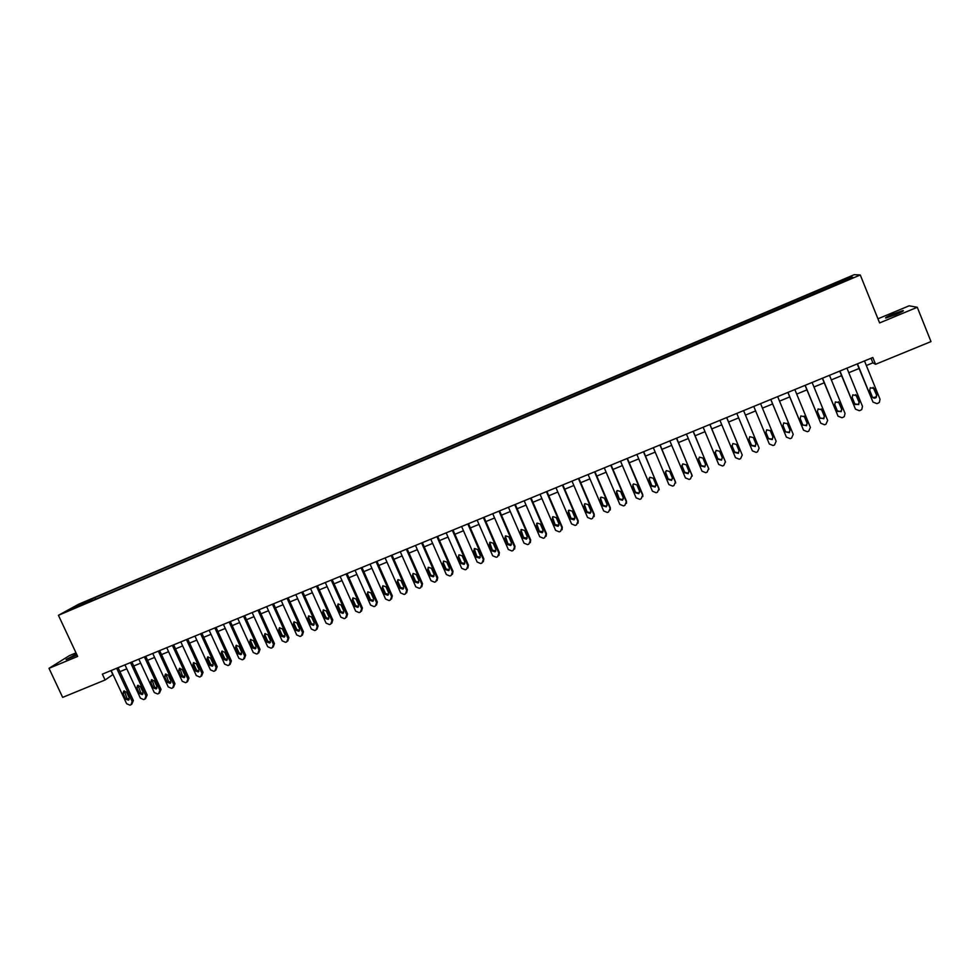 <?xml version="1.0" encoding="UTF-8"?>
<svg xmlns="http://www.w3.org/2000/svg" width="980" height="980" viewBox="0 0 980 980"><rect width="100%" height="100%" fill="white"/><g stroke="black" fill="none" stroke-linecap="round" stroke-linejoin="round"><path stroke-width="1.47" d="M76.538 654.003L66.126 659.552L76.991 654.983M895.72 314.617C902.041 311.897 904.454 310.562 902.935 310.587L893.172 314.004C886.876 316.712 884.487 318.047 885.981 318.022L895.72 314.617M68.612 610.81L74.174 608.078L68.612 610.81M76.011 652.876L69.359 655.645L49 668.336L62.659 697.38L105.081 679.998L113.006 674.497M854.242 274.682L78.657 604.207L58.433 615.305L860.269 274.976L854.242 274.682M860.269 274.976L879.611 322.935L917.268 307.279L909.158 305.809L877.945 318.806M866.357 365.516L872.874 362.833L875.569 364.291L872.825 357.504L102.361 674.142L105.081 679.998M849.048 279.031L842.31 282.203L849.219 279.459M832.424 286.417L830.918 284.935L94.913 597.616L95.636 599.184M831.738 285.045L850.395 277.12L852.821 277.279L833.992 285.743M83.913 604.158L833.858 285.327M83.57 603.876L68.821 610.136L94.913 597.616M917.268 307.279L931 341.579L875.569 364.291M49 668.336L77.665 656.416L58.433 615.305M119.928 671.655L126.8 668.838M133.733 665.996L140.667 663.154M147.588 660.312L154.595 657.433M161.516 654.591L168.597 651.688M175.518 648.858L182.66 645.918M189.581 643.088L196.796 640.124M203.718 637.294L210.994 634.305M217.915 631.463L225.265 628.45M232.186 625.608L239.61 622.57M246.531 619.727L254.028 616.653M260.937 613.823L268.508 610.712M275.417 607.882L283.061 604.746M289.97 601.916L297.687 598.743M304.596 595.913L312.387 592.716M319.284 589.887L327.161 586.665M334.058 583.835L341.996 580.577M348.905 577.747L356.916 574.452M363.813 571.622L371.91 568.302M378.807 565.472L386.978 562.128M393.874 559.298L402.119 555.917M409.015 553.088L417.345 549.67M424.23 546.852L432.633 543.398M439.518 540.58L448.007 537.089M454.892 534.272L463.466 530.756M470.339 527.938L479 524.386M485.86 521.568L494.606 517.979M501.466 515.162L510.286 511.548M517.158 508.73L526.064 505.08M532.924 502.262L541.916 498.575M548.763 495.77L557.841 492.046M564.688 489.241L573.851 485.48M580.699 482.675L589.948 478.877M596.796 476.072L606.13 472.238M612.966 469.432L622.398 465.574M629.234 462.768L638.752 458.861M645.575 456.068L655.179 452.123M662.002 449.318L671.704 445.349M678.515 442.543L688.315 438.538M695.126 435.745L705.012 431.69M711.811 428.897L721.795 424.805M728.593 422.013L738.663 417.884M745.462 415.091L755.617 410.926M762.44 408.133L772.632 403.956M779.529 401.126L789.733 396.937M796.703 394.083L806.92 389.881M813.976 386.99L824.205 382.8M831.346 379.873L841.587 375.671M848.803 372.706L859.056 368.505M871.012 358.251L872.874 362.833M110.961 670.614L112.81 674.571M830.918 284.935L831.653 286.748M91.753 599.356L91.765 600.826M849.905 278.516L850.395 277.12M77.187 605.542L77.971 606.265M864.495 360.934L880.028 399.264L879.354 402.376L878.301 403.074L876.904 403.638L872.996 402.094L857.463 363.825M857.194 363.935L872.996 402.094M876.806 394.94L876.243 397.464C874.626 398.578 873.315 398.346 872.31 396.765L869.701 390.322L870.301 387.762L874.197 388.497L876.806 394.94L875.789 397.145L872.849 397.549M873.131 387.345L876.353 394.622M846.941 368.149L862.486 406.345L861.775 409.493L860.771 410.155L859.374 410.718L855.491 409.175L839.946 371.016M839.725 371.114L855.491 409.175M859.264 402.045L858.676 404.593L854.793 403.858L852.171 397.439L852.796 394.854L856.655 395.626L859.264 402.045L858.272 404.25L855.221 404.532M855.748 394.56L858.848 401.714M829.484 375.316L845.03 413.401L844.295 416.574L843.327 417.198L841.942 417.75L838.072 416.218L822.526 378.182M822.355 378.255L838.072 416.218M841.82 409.113L841.208 411.674L837.361 410.914L834.752 404.52L835.389 401.923L839.198 402.707L841.82 409.113L840.852 411.306L837.68 411.453M838.464 401.763L841.452 408.758M812.114 382.457L827.659 420.42L825.981 424.193L824.596 424.757L820.75 423.213L805.192 385.299M805.07 385.361L820.75 423.213M824.462 416.145L823.837 418.717L820.027 417.933L817.418 411.563L818.08 408.954L821.84 409.763L824.462 416.145L823.519 418.338L820.236 418.325M821.277 408.954L824.131 415.777M794.841 389.562L810.399 427.402L808.733 431.163L807.348 431.715L803.514 430.183L787.957 392.38M787.871 392.416L803.514 430.183M807.202 423.127L806.564 425.712L802.792 424.916L800.182 418.558L800.844 415.937L804.58 416.77L807.202 423.127L806.283 425.32L802.889 425.136M804.164 416.12L806.92 422.748M777.667 396.618L793.212 434.336L791.571 438.085L790.198 438.636L786.377 437.105L770.819 399.436M770.77 399.448L786.377 437.105M790.027 430.085L789.378 432.682L785.642 431.862L783.032 425.528L783.718 422.895L787.406 423.74L790.027 430.085L789.145 432.266L785.654 431.886M787.136 423.262L789.782 429.681M760.578 403.638L776.136 441.245L774.494 444.981L773.134 445.533L769.325 444.001L753.767 406.443L769.325 444.001M772.938 437.007L772.289 439.604L768.59 438.771L765.968 432.45L766.666 429.816L770.329 430.685L772.938 437.007L772.093 439.175L768.492 438.526M770.194 430.416L772.755 436.59M759.059 447.909L743.6 410.62L759.133 448.117L757.516 451.829L756.156 452.38L752.358 450.849L736.801 413.413M755.948 443.891L755.286 446.488L751.623 445.643L749.002 439.346L749.712 436.7L753.338 437.582L755.948 443.891M755.899 443.769L755.127 446.047L751.476 445.202L749.002 439.346M726.67 417.578L742.228 454.953L740.623 458.652L739.275 459.191L735.49 457.672L719.933 420.346M742.277 455.088L726.731 417.554M739.055 450.727L738.369 453.336L734.743 452.478L732.121 446.194L732.844 443.56L736.433 444.442L739.055 450.727M739.092 450.825L738.259 452.882L734.645 452.025L731.974 445.594M709.851 424.487L725.408 461.739L723.816 465.439L722.481 465.978L718.708 464.447L703.15 427.243M725.531 462.119L709.949 424.438M722.248 457.538L721.55 460.147L717.948 459.277L715.339 453.017L716.062 450.371L719.626 451.278L722.248 457.538M722.346 457.832L721.488 459.681L717.887 458.812L715.167 452.197M693.117 431.359L708.675 468.501L707.107 472.176L705.772 472.715L702.011 471.196L686.453 434.103M708.859 469.114L693.264 431.298M705.514 464.312L704.816 466.933L701.251 466.039L698.63 459.804L699.365 457.146L702.905 458.064L705.514 464.312M705.661 464.79L704.792 466.443L701.227 465.561L698.471 458.775M676.482 438.207L692.039 475.227L690.471 478.889L689.148 479.428L685.412 477.909L669.842 440.927M692.248 476.06L676.666 438.121M688.879 471.049L688.181 473.671L684.64 472.764L682.019 466.541L682.754 463.895L686.27 464.826L688.879 471.049M689.05 471.699L688.193 473.169L684.665 472.274L681.884 465.329M659.92 445.006L675.49 481.915L673.934 485.566L672.611 486.105L668.887 484.586L653.329 447.713M675.698 482.944L660.14 444.908M672.329 477.75L671.619 480.372L668.115 479.465L665.494 473.254L666.241 470.608L669.72 471.539L672.329 477.75M672.501 478.559L671.68 479.857L668.176 478.951L665.395 471.858M643.456 451.768L659.013 488.579L657.482 492.205L656.159 492.744L652.447 491.225L636.89 454.475M659.234 489.792L643.713 451.67M655.877 484.414L655.155 487.036L651.676 486.117L649.054 479.93L649.801 477.285L653.256 478.228L655.877 484.414M656.049 485.37L655.253 486.509L651.774 485.59L648.993 478.375M627.065 458.505L642.635 495.194L641.104 498.82L639.805 499.347L636.106 497.84L620.536 461.188M642.831 496.566L642.758 494.643L627.372 458.383M639.499 491.054L638.776 493.675L635.322 492.744L632.7 486.582L633.448 483.924L636.878 484.88L639.499 491.054M639.658 492.132L638.899 493.124L635.457 492.205L632.688 484.88M610.773 465.206L626.33 501.785L624.824 505.386L623.525 505.913L619.838 504.406L604.28 467.877M626.514 503.304L626.49 501.221L611.116 465.059M623.207 497.644L622.471 500.266L619.042 499.335L616.432 493.185L617.18 490.539L620.585 491.495L623.207 497.644M623.354 498.845L622.643 499.714L619.225 498.771L616.481 491.36M594.554 471.87L610.124 508.338L608.617 511.928L607.331 512.454L603.655 510.948L588.098 474.528M610.283 509.98L610.32 507.763L594.934 471.711M607 504.21L606.265 506.832L602.859 505.888L600.238 499.763L600.997 497.117L604.378 498.085L607 504.21M607.122 505.509L606.473 506.256L603.08 505.313L600.348 497.816M578.421 478.497L593.99 514.855L592.508 518.432L591.222 518.959L587.559 517.452L572.002 481.143M594.125 516.619L594.223 514.267L578.849 478.326M590.866 510.739L590.144 513.361L586.751 512.405L584.141 506.305L584.901 503.659L588.257 504.627L590.866 510.739M590.977 512.136L590.389 512.773L587.008 511.817L584.313 504.259M562.385 485.088L577.943 521.336L576.473 524.913L575.187 525.427L571.548 523.92L555.979 487.721M578.041 523.198L578.212 520.735L562.839 484.904M574.831 517.232L574.096 519.853L570.74 518.898L568.118 512.81L568.878 510.163L572.21 511.144L574.831 517.232M574.917 518.702L571.022 518.298L568.351 510.678M546.411 491.654L561.981 527.791L560.523 531.344L559.249 531.858L555.611 530.364L540.054 494.263M562.055 529.739L562.287 527.167L546.901 491.446M558.87 523.7L558.135 526.309L554.803 525.354L552.181 519.278L552.941 516.644L556.248 517.624L558.87 523.7M558.943 525.231L555.121 524.741L552.463 517.085M530.535 498.183L546.093 534.21L544.647 537.751L543.385 538.265L539.76 536.771L524.202 500.78M546.142 536.232L546.436 533.573L531.062 497.963M542.994 530.131L542.259 532.74L538.939 531.773L536.33 525.721L537.089 523.087L540.372 524.067L542.994 530.131M543.043 531.711L539.306 531.148L536.66 523.455M514.733 504.676L530.29 540.593L528.857 544.12L527.595 544.635L523.994 543.141L508.436 507.26M530.315 542.675L530.67 539.956L515.296 504.443M527.191 536.526L526.456 539.135L523.161 538.155L520.552 532.128L521.311 529.494L524.582 530.486L527.191 536.526M527.228 538.155L523.565 537.518L520.943 529.8M499.016 511.131L514.574 546.95L513.153 550.466L511.891 550.968L508.302 549.486L492.744 513.704M514.574 549.094L514.99 546.289L499.616 510.886M511.474 542.896L510.739 545.493L507.469 544.513L504.847 538.498L505.619 535.876L508.865 536.869L511.474 542.896M511.499 544.562L507.91 543.863L505.3 536.121M483.373 517.562L498.93 553.271L497.522 556.775L496.272 557.277L492.695 555.795L477.138 520.123M498.906 555.464L499.384 552.598L484.01 517.305M495.843 549.229L495.108 551.826L491.85 550.846L489.241 544.843L490 542.222L493.222 543.226L495.843 549.229M495.856 550.932L492.327 550.172L489.731 542.418M467.803 523.957L483.361 559.556L481.964 563.047L480.727 563.549L477.162 562.067L461.605 526.505M483.324 561.785L483.851 558.87L468.477 523.688M480.286 555.525L479.551 558.122L476.317 557.13L473.695 551.152L474.455 548.53L477.664 549.535L480.286 555.525M480.286 557.265L476.819 556.456L474.247 548.69M452.331 530.315L467.877 565.815L466.492 569.294L465.267 569.797L461.702 568.314L446.157 532.851M467.827 568.082L468.403 565.117L453.03 530.033M464.802 561.797L464.067 564.382L460.857 563.39L458.236 557.424L458.995 554.815L462.193 555.819L464.802 561.797M464.79 563.549L461.396 562.704L458.787 556.75L458.836 554.937M436.921 536.648L452.478 572.038L451.106 575.517L449.869 576.007L446.329 574.525L430.784 539.172M452.405 574.341L453.03 571.328L437.656 536.342M449.404 568.033L448.668 570.617L445.471 569.625L442.862 563.672L443.622 561.062L446.794 562.079L449.404 568.033M449.379 569.809L446.047 568.915L443.438 562.986L443.499 561.16M421.596 542.945L437.141 578.237L435.782 581.691L434.569 582.181L431.029 580.711L415.483 545.456M437.068 580.552L437.741 577.514L422.368 542.626M434.079 574.231L433.344 576.816L430.171 575.824L427.562 569.895L428.309 567.285L431.47 568.302L434.079 574.231M434.054 576.032L430.784 575.101L428.174 569.184L428.236 567.346M406.345 549.216L421.89 584.399L420.543 587.841L419.33 588.331L415.814 586.861L400.269 551.716M421.804 586.738L422.515 583.663L407.153 548.886M418.84 580.405L418.105 582.99L414.944 581.985L412.335 576.081L413.082 573.471L416.218 574.501L418.84 580.405M418.803 582.218L415.594 581.263L412.984 575.358L413.046 573.508M391.167 555.452L406.712 590.536L405.377 593.966L404.177 594.456L400.661 592.974L385.128 557.938M406.614 592.888L407.374 589.788L392.012 555.109M403.662 586.555L402.939 589.127L399.791 588.123L397.182 582.23L397.929 579.633L401.053 580.65L403.662 586.555M403.625 588.368L400.477 587.375L397.868 581.495L397.929 579.633M376.075 561.663L391.62 596.636L390.297 600.054L389.085 600.544L385.593 599.074L370.06 564.125M391.51 599.001L392.306 595.877L376.945 561.295M388.57 592.667L387.847 595.24L384.724 594.223L382.102 588.355L382.862 585.758L385.961 586.787L388.57 592.667M387.847 595.24L388.521 594.517L385.434 593.476L382.825 587.608L382.886 585.746M361.057 567.837L376.59 602.712L375.279 606.118L374.078 606.596L370.599 605.126L355.066 570.287M376.479 605.089L377.312 601.941L361.963 567.457M373.552 598.743L372.829 601.316L369.717 600.299L367.108 594.444L367.855 591.859L370.942 592.888L373.552 598.743M373.502 600.581L370.465 599.54L367.855 593.684L367.929 591.822M346.099 573.974L361.645 608.752L360.346 612.145L359.146 612.623L355.679 611.153L340.146 576.424M361.522 611.14L362.404 607.968L347.043 573.582M358.607 604.807L357.884 607.367L354.797 606.351L352.175 600.507L352.923 597.923L355.997 598.952L358.607 604.807M358.558 606.632L355.569 605.567L352.959 599.736L353.033 597.861M331.228 580.087L346.761 614.766L345.474 618.147L344.286 618.625L340.832 617.155L325.299 582.524M346.626 617.18L347.557 613.97L332.196 579.682M343.735 610.822L343.012 613.382L339.938 612.365L337.328 606.534L338.076 603.962L341.126 604.991L343.735 610.822M343.686 612.659L340.746 611.569L338.149 605.763L338.21 603.888M316.43 586.175L331.963 620.744L330.689 624.113L329.501 624.591L326.058 623.133L310.525 588.588M331.804 623.194L332.784 619.936L317.434 585.758M328.937 616.812L328.214 619.372L325.164 618.343L322.555 612.537L323.29 609.976L326.328 611.005L328.937 616.812M328.888 618.649L325.997 617.547L323.4 611.753L323.461 609.879M301.705 592.226L317.226 626.698L315.964 630.054L314.788 630.532L311.358 629.074L295.838 594.627M317.042 629.185L318.084 625.877L302.734 591.798M314.213 622.778L313.502 625.326L310.452 624.297L307.843 618.515L308.578 615.955L311.603 616.984L314.213 622.778M314.163 624.615L311.322 623.488L308.725 617.706L308.786 615.844M287.054 598.241L302.575 632.615L301.326 635.971L300.15 636.437L296.732 634.979L281.211 600.642M302.367 635.15L303.457 631.794L288.12 597.8M299.562 628.719L298.851 631.255L295.825 630.226L293.216 624.456L293.951 621.896L296.952 622.937L299.562 628.719M299.513 630.544L296.72 629.405L294.123 623.635L294.184 621.773M272.464 604.231L287.985 638.519L286.748 641.851L285.584 642.317L282.167 640.859L266.658 606.62M287.753 641.067L288.904 637.674L273.567 603.79M284.984 634.624L284.274 637.147L281.26 636.13L278.651 630.361L279.386 627.825L282.375 628.854L284.984 634.624M284.935 636.449L282.191 635.285L279.594 629.54L279.655 627.69M257.961 610.197L273.469 644.375L272.244 647.707L271.08 648.172L267.687 646.714L252.166 612.574M273.224 646.959L274.425 643.529L259.088 609.732M270.468 640.491L269.769 643.027L266.768 641.998L264.159 636.253L264.882 633.705L267.858 634.746L270.468 640.491M270.431 642.317L267.736 641.153L265.127 635.42L265.188 633.57M243.518 616.138L259.026 650.218L257.814 653.538L256.662 654.003L253.269 652.545L237.76 618.503M258.757 652.815L260.006 649.348L244.669 615.661M256.037 646.347L255.327 648.858L252.35 647.829L249.741 642.108L250.464 639.573L253.428 640.614L256.037 646.347M256 648.16L253.342 646.971L250.745 641.263L250.794 639.413M229.149 622.043L244.657 656.024L243.444 659.332L242.305 659.797L238.924 658.34L223.416 624.395M244.375 658.646L245.662 655.155L230.337 621.553M241.668 652.166L240.97 654.677L238.005 653.648L235.396 647.939L236.107 645.404L239.059 646.445L241.668 652.166M241.631 653.966L239.022 652.778L236.425 647.082L236.474 645.244M214.853 627.911L230.349 661.806L229.149 665.102L228.009 665.555L224.653 664.109L209.144 630.263M230.043 664.452L231.39 660.924L216.066 627.42M227.372 657.948L226.674 660.459L223.722 659.43L221.113 653.734L221.823 651.21L224.763 652.251L227.372 657.948M227.348 659.748L224.775 658.548L222.166 652.864L222.215 651.039M200.618 633.766L216.114 667.564L214.926 670.847L213.799 671.3L210.443 669.855L194.946 636.094M215.796 670.222L217.18 666.657L201.868 633.252M213.138 663.717L212.44 666.216L209.512 665.187L206.903 659.503L207.613 656.992L210.529 658.033L213.138 663.717M213.113 665.506L210.59 664.293L207.993 658.634L208.03 656.808M186.457 639.585L201.954 673.285L200.778 676.555L199.65 677.009L196.306 675.563L180.81 641.9M201.623 675.955L203.044 672.378L187.731 639.058M198.977 669.45L198.291 671.949L195.363 670.908L192.766 665.249L193.464 662.737L196.38 663.779L198.977 669.45M198.964 671.227L196.478 670.014L193.881 664.367L193.905 662.554M172.37 645.379L187.854 678.981L186.69 682.239L185.563 682.692L182.231 681.247L166.747 647.682M187.511 681.664L188.981 678.062L173.668 644.84M184.889 675.159L184.203 677.645L181.288 676.617L178.691 670.969L179.389 668.458L182.28 669.499L184.889 675.159M184.877 676.923L182.427 675.698L179.855 668.274M158.344 651.136L173.828 684.653L172.664 687.899L171.549 688.352L168.229 686.907L152.745 653.439M173.46 687.348L174.979 683.721L159.667 650.585M170.863 680.831L170.177 683.317L167.286 682.288L164.677 676.653L165.375 674.154L168.254 675.196L170.863 680.831M170.863 682.595L168.45 681.357L165.865 673.958M144.379 656.87L159.863 690.288L158.711 693.534L157.609 693.975L154.289 692.542L138.817 659.16M159.495 693.007L161.039 689.357L145.738 656.318M156.91 686.49L156.224 688.965L153.346 687.923L150.736 682.313L151.435 679.826L154.301 680.867L156.91 686.49M156.91 688.23L154.534 686.992L151.949 679.63M130.487 662.578L145.959 695.91L144.832 699.132L143.717 699.585L140.422 698.152L124.95 664.857M145.579 698.63L147.172 694.955L131.883 662.014M143.019 692.113L142.333 694.587L139.466 693.546L136.869 687.948L137.555 685.461L140.41 686.502L143.019 692.113M143.031 693.84L140.691 692.603L138.107 685.265M116.669 668.262L132.141 701.496L131.014 704.718L129.911 705.159L126.628 703.726L111.157 670.528M131.749 704.228L133.378 700.541L118.078 667.686M129.189 697.711L128.515 700.173L125.661 699.144L123.064 693.558L123.749 691.072L126.592 692.125L129.189 697.711M129.213 699.426L126.91 698.189L124.313 690.876M562.287 527.167L561.981 527.791M554.803 525.354L555.121 524.741M546.436 533.573L546.093 534.21M538.939 531.773L539.306 531.148M536.33 525.721L536.697 525.109M530.67 539.956L530.29 540.593M523.161 538.155L523.565 537.518M520.552 532.128L520.956 531.503M514.99 546.289L514.574 546.95M507.469 544.513L507.91 543.863M504.847 538.498L505.3 537.861M499.384 552.598L498.93 553.271M491.85 550.846L492.327 550.172M489.241 544.843L489.718 544.194M483.851 558.87L483.361 559.556M476.317 557.13L476.819 556.456M473.695 551.152L474.21 550.49M468.403 565.117L467.877 565.815M460.857 563.39L461.396 562.704M458.236 557.424L458.787 556.75M453.03 571.328L452.478 572.038M445.471 569.625L446.047 568.915M442.862 563.672L443.438 562.986M437.741 577.514L437.141 578.237M430.171 575.824L430.784 575.101M427.562 569.895L428.174 569.184M422.515 583.663L421.89 584.399M414.944 581.985L415.594 581.263M412.335 576.081L412.984 575.358M407.374 589.788L406.712 590.536M399.791 588.123L400.477 587.375M397.182 582.23L397.868 581.495M392.306 595.877L391.62 596.636M384.724 594.223L385.434 593.476M382.102 588.355L382.825 587.608M377.312 601.941L376.59 602.712M369.717 600.299L370.465 599.54M367.108 594.444L367.855 593.684M362.404 607.968L361.645 608.752M354.797 606.351L355.569 605.567M352.175 600.507L352.959 599.736M347.557 613.97L346.761 614.766M339.938 612.365L340.746 611.569M337.328 606.534L338.149 605.763M332.784 619.936L331.963 620.744M325.164 618.343L325.997 617.547M322.555 612.537L323.4 611.753M318.084 625.877L317.226 626.698M310.452 624.297L311.322 623.488M307.843 618.515L308.725 617.706M303.457 631.794L302.575 632.615M295.825 630.226L296.72 629.405M293.216 624.456L294.123 623.635M288.904 637.674L287.985 638.519M281.26 636.13L282.191 635.285M278.651 630.361L279.594 629.54M274.425 643.529L273.469 644.375M266.768 641.998L267.736 641.153M264.159 636.253L265.127 635.42M260.006 649.348L259.026 650.218M252.35 647.829L253.342 646.971M249.741 642.108L250.745 641.263M245.662 655.155L244.657 656.024M238.005 653.648L239.022 652.778M235.396 647.939L236.425 647.082M231.39 660.924L230.349 661.806M223.722 659.43L224.775 658.548M221.113 653.734L222.166 652.864M217.18 666.657L216.114 667.564M209.512 665.187L210.59 664.293M206.903 659.503L207.993 658.634M203.044 672.378L201.954 673.285M195.363 670.908L196.478 670.014M192.766 665.249L193.881 664.367M188.981 678.062L187.854 678.981M181.288 676.617L182.427 675.698M178.691 670.969L179.83 670.063M174.979 683.721L173.828 684.653M167.286 682.288L168.45 681.357M164.677 676.653L165.853 675.747M161.039 689.357L159.863 690.288M153.346 687.923L154.534 686.992M150.736 682.313L151.937 681.394M147.172 694.955L145.959 695.91M139.466 693.546L140.691 692.603M136.869 687.948L138.094 687.017M133.378 700.541L132.141 701.496M125.661 699.144L126.91 698.189M123.064 693.558L124.325 692.615M558.135 526.309L558.453 525.697M542.259 532.74L542.614 532.115M526.456 539.135L526.848 538.498M510.739 545.493L511.168 544.843M495.108 551.826L495.574 551.164M479.551 558.122L480.053 557.449M464.067 564.382L464.606 563.696M448.668 570.617L449.244 569.919M433.344 576.816L433.956 576.105M418.105 582.99L418.742 582.255M402.939 589.127L403.601 588.392M372.829 601.316L373.478 600.642M357.884 607.367L358.509 606.73"/></g></svg>
